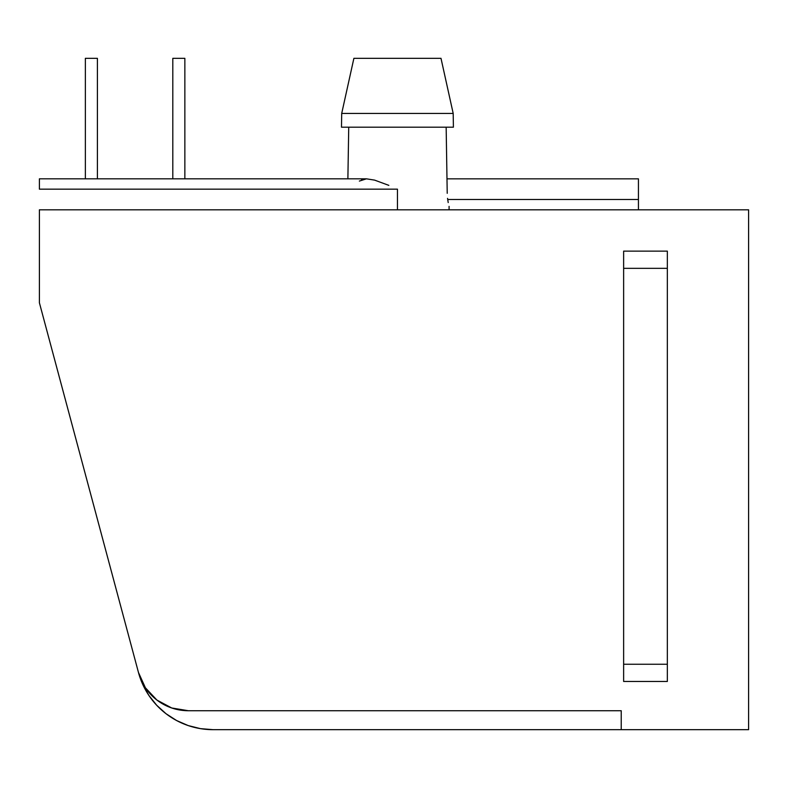 <?xml version="1.0" encoding="UTF-8"?>
<svg xmlns="http://www.w3.org/2000/svg" width="788" height="788" viewBox="0 0 788 788"><rect width="100%" height="100%" fill="white"/><g stroke="black" fill="none" stroke-linecap="round" stroke-linejoin="round"><path stroke-width="1.18" d="M348.729 127.193L347.882 178.827L348.729 127.193M447.22 193.306L446.156 127.193L447.22 193.306M448.205 202.575L447.545 198.359L448.205 202.575M449.081 206.367L449.081 209.815L449.081 206.367M397.447 189.159L397.447 209.815L397.447 189.159L39.4 189.159L39.4 178.827L39.4 189.159L397.447 189.159M361.554 179.713L366.459 178.827L374.635 180.127L388.839 185.367M39.4 209.815L748.6 209.815L39.4 209.815L39.4 302.769L138.461 672.46L145.396 687.776L156.901 700.059L171.735 707.988L188.342 710.727A51.644 51.644 0 0 1 138.461 672.46L39.4 302.769L39.4 209.815M453.405 127.193L341.48 127.193L341.706 113.423L341.48 127.193L453.405 127.193L453.189 113.423L453.405 127.193L453.189 113.423L341.706 113.423L353.891 58.332L341.706 113.423L453.189 113.423L440.994 58.332L453.189 113.423L453.405 127.193L453.189 113.423L440.994 58.332L353.891 58.332L440.994 58.332L453.189 113.423L453.405 127.193L453.189 113.423L440.994 58.332L453.189 113.423L440.994 58.332L453.189 113.423L453.405 127.193M341.48 127.193L341.706 113.423L353.891 58.332L341.706 113.423L341.48 127.193L341.706 113.423L353.891 58.332L341.706 113.423L341.48 127.193M200.438 728.634L188.204 725.571L200.438 728.634L213.016 729.668L748.6 729.668L621.22 729.668L621.22 710.727L188.342 710.727L621.22 710.727L621.22 729.668L213.016 729.668A77.185 77.185 0 0 1 138.461 672.469L142.707 684.329L148.833 695.361L142.707 684.329M748.6 729.668L748.6 209.815L748.6 729.668M176.63 720.547L188.204 725.571L176.63 720.547L166.022 713.711L156.674 705.24L148.833 695.361M667.347 251.126L623.633 251.126L623.633 268.344L667.347 268.344L667.347 251.126L623.633 251.126L623.633 268.344L667.347 268.344L667.347 664.254L623.633 664.254L623.633 268.344L623.633 681.462L667.347 681.462L667.347 664.254L623.633 664.254L623.633 681.462L667.347 681.462L667.347 251.126M638.438 209.815L638.438 178.846L447.013 178.846L638.438 178.846L638.438 209.815M447.692 199.482L638.438 199.482L447.692 199.482M353.891 58.332L341.706 113.423L353.891 58.332M374.635 180.127L366.459 178.827L39.4 178.827L366.459 178.827L359.377 181.073M172.808 58.332L172.808 178.827L172.808 58.332L184.855 58.332L184.855 178.827L184.855 58.332L172.808 58.332M85.36 58.332L85.36 178.827L85.36 58.332L97.407 58.332L97.407 178.827L97.407 58.332L85.36 58.332"/></g></svg>
